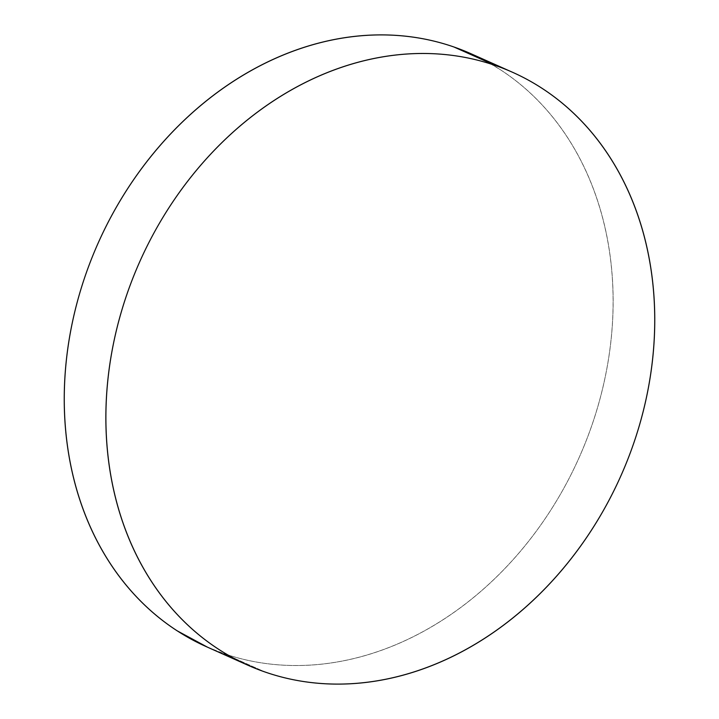 <?xml version="1.0" encoding="UTF-8"?>
<svg xmlns="http://www.w3.org/2000/svg" width="719" height="719" viewBox="0 0 719 719"><rect width="100%" height="100%" fill="white"/><g stroke="black" fill="none" stroke-linecap="round" stroke-linejoin="round"><path stroke-width="0.54" stroke-dasharray="3.6 2.7" d="M206.398 646.696A324.655 263.316 114 0 0 223.501 653.454L265.122 672.031L223.501 653.454A324.655 263.316 114 0 0 583.621 447.092A324.655 263.316 114 0 0 470.981 53.727M207.432 647.154L223.501 653.454C239.849 659.125 256.791 662.801 274.307 664.482C291.824 666.154 309.592 665.803 327.594 663.421C345.596 661.04 363.508 656.672 381.304 650.327C399.108 643.981 416.472 635.767 433.377 625.701C450.292 615.626 466.442 603.888 481.82 590.488C497.197 577.078 511.506 562.267 524.753 546.036C538.001 529.813 549.927 512.485 560.541 494.07C571.147 475.645 580.233 456.475 587.8 436.568C595.359 416.652 601.255 396.385 605.479 375.749C609.712 355.114 612.184 334.515 612.921 313.942C613.649 293.379 612.606 273.247 609.811 253.537C607.016 233.837 602.504 214.936 596.285 196.844C590.074 178.761 582.264 161.829 572.863 146.047C563.462 130.274 552.659 115.957 540.445 103.096C528.222 90.243 514.831 79.09 500.262 69.644L487.455 61.951M511.569 71.846L512.602 72.304"/><path stroke-width="1.08" d="M511.569 71.846L470.981 53.727A324.655 263.316 114 0 0 453.878 46.969L495.499 65.546A324.655 263.316 -66 0 1 512.602 72.304A324.655 263.316 -66 0 1 625.251 465.669A324.655 263.316 -66 0 1 265.122 672.031A324.655 263.316 -66 0 1 248.019 665.273A324.655 263.316 -66 0 1 135.379 271.908A324.655 263.316 -66 0 1 495.499 65.546L453.878 46.969A324.655 263.316 114 0 0 93.749 253.331A324.655 263.316 114 0 0 206.398 646.696L248.019 665.273M495.499 65.546C479.151 59.875 462.209 56.199 444.693 54.518C427.176 52.846 409.408 53.197 391.406 55.579C373.404 57.96 355.492 62.328 337.696 68.673C319.892 75.019 302.528 83.233 285.623 93.299C268.708 103.374 252.558 115.112 237.18 128.512C221.803 141.922 207.494 156.733 194.247 172.964C180.999 189.187 169.073 206.515 158.459 224.93C147.853 243.355 138.767 262.525 131.2 282.432C123.641 302.348 117.745 322.615 113.521 343.251C109.288 363.886 106.816 384.485 106.079 405.058C105.351 425.621 106.394 445.753 109.189 465.463C111.984 485.163 116.496 504.064 122.715 522.156C128.926 540.239 136.736 557.171 146.137 572.953C155.538 588.726 166.341 603.043 178.555 615.904C190.778 628.757 204.169 639.91 218.738 649.356C233.298 658.802 248.765 666.36 265.122 672.031C281.48 677.702 298.412 681.369 315.929 683.05C333.445 684.731 351.214 684.371 369.215 681.989C387.226 679.608 405.13 675.249 422.934 668.895C440.729 662.55 458.093 654.344 475.007 644.269C491.922 634.203 508.063 622.465 523.441 609.056C538.819 595.656 553.127 580.835 566.374 564.613C579.622 548.381 591.548 531.062 602.163 512.638C612.768 494.214 621.854 475.052 629.422 455.136C636.98 435.229 642.876 414.953 647.109 394.318C651.333 373.682 653.814 353.083 654.542 332.52C655.27 311.956 654.236 291.815 651.432 272.115C648.637 252.405 644.125 233.504 637.915 215.421C631.695 197.33 623.885 180.397 614.484 164.624C605.092 148.842 594.28 134.525 582.066 121.673C569.843 108.812 556.452 97.658 541.892 88.212C527.324 78.766 511.856 71.208 495.499 65.546M487.455 61.951L453.878 46.969C437.52 41.298 420.588 37.631 403.071 35.95C385.555 34.269 367.786 34.629 349.785 37.011C331.774 39.392 313.87 43.751 296.066 50.105C278.271 56.45 260.907 64.656 243.993 74.731C227.078 84.797 210.937 96.535 195.559 109.944C180.181 123.344 165.873 138.165 152.626 154.387C139.378 170.619 127.452 187.938 116.838 206.362C106.232 224.786 97.146 243.948 89.578 263.864C82.02 283.771 76.124 304.047 71.891 324.682C67.667 345.318 65.186 365.917 64.458 386.48C63.73 407.044 64.764 427.185 67.568 446.885C70.363 466.595 74.875 485.496 81.085 503.579C87.305 521.67 95.115 538.603 104.516 554.376C113.908 570.158 124.72 584.475 136.934 597.327C149.157 610.188 162.548 621.342 177.108 630.788L207.432 647.154"/></g></svg>
